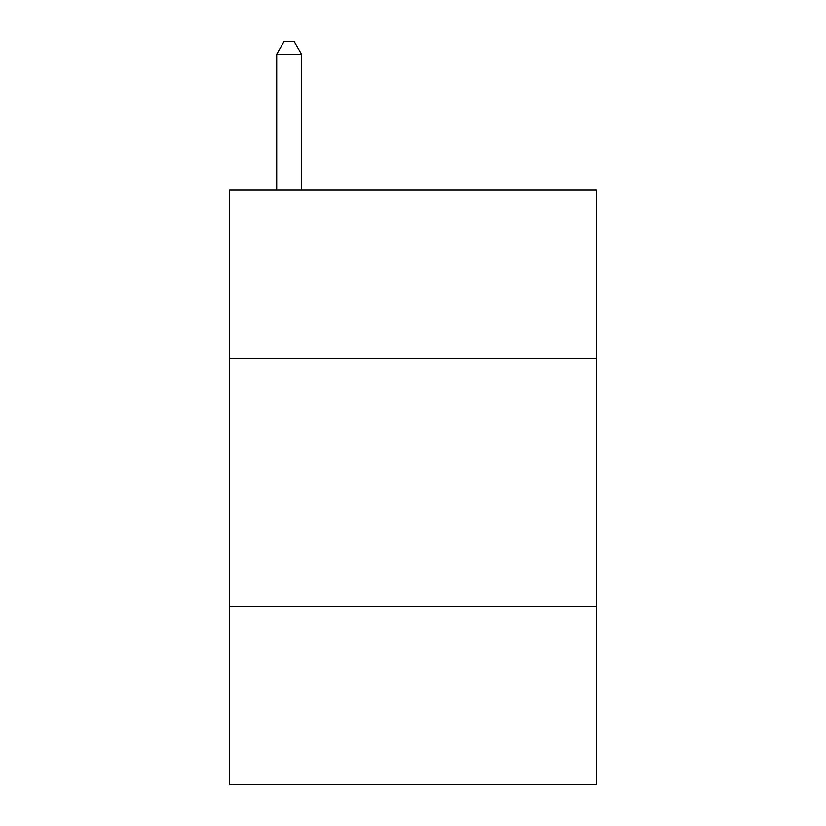<?xml version="1.0" encoding="UTF-8"?>
<svg xmlns="http://www.w3.org/2000/svg" width="826" height="826" viewBox="0 0 826 826"><rect width="100%" height="100%" fill="white"/><g stroke="black" fill="none" stroke-linecap="round" stroke-linejoin="round"><path stroke-width="1.24" d="M596.372 358.484L596.372 189.98L229.628 189.98L229.628 358.484L596.372 358.484L596.372 784.7L229.628 784.7L229.628 358.484M596.372 606.284L229.628 606.284M301.49 189.98L301.49 54.186L276.71 54.186L276.71 189.98M276.71 54.186L284.144 41.3L294.056 41.3L301.49 54.186"/></g></svg>
